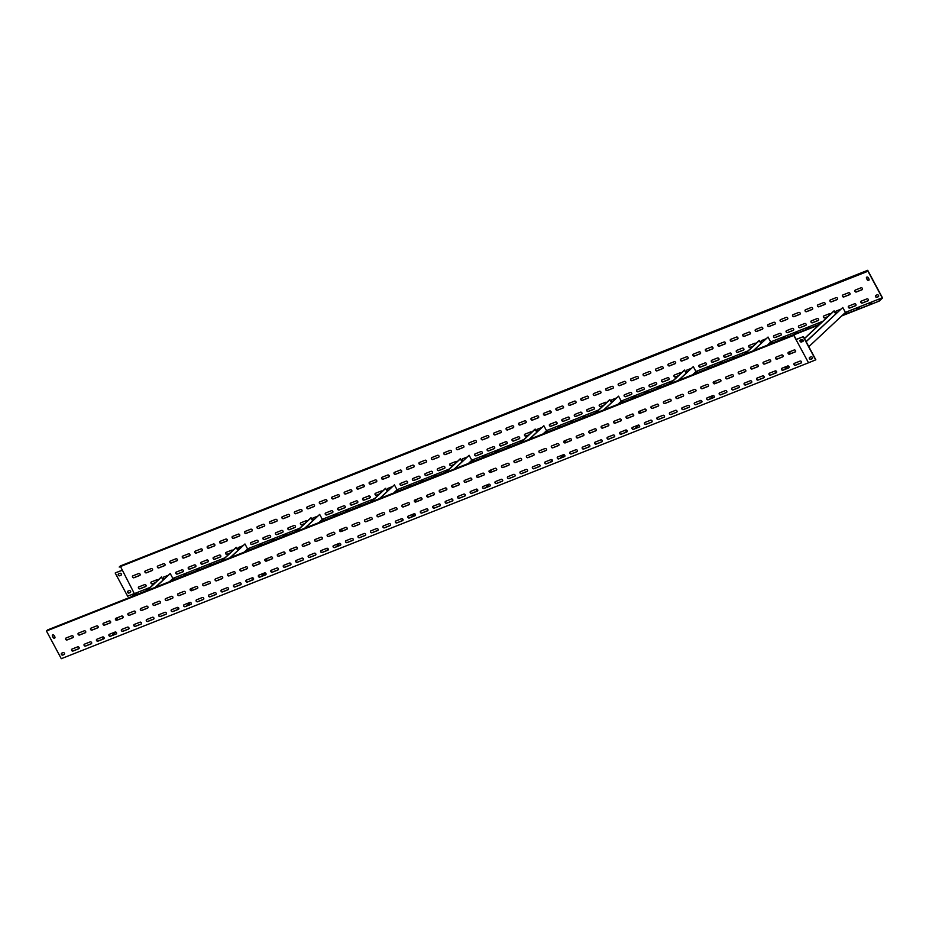 <?xml version="1.0" encoding="UTF-8"?>
<svg xmlns="http://www.w3.org/2000/svg" width="929" height="929" viewBox="0 0 929 929"><rect width="100%" height="100%" fill="white"/><g stroke="black" fill="none" stroke-linecap="round" stroke-linejoin="round"><path stroke-width="1.39" d="M753.431 350.697L768.039 337.053L770.698 342.011L767.714 344.833L819.657 324.256M678.704 380.263L693.313 366.618L695.972 371.565L692.988 374.399L744.93 353.81M603.978 409.817L618.586 396.172L621.246 401.131L618.261 403.952L670.204 383.375M529.251 439.382L543.86 425.737L546.519 430.696L543.535 433.518L595.477 412.94M454.525 468.948L469.133 455.291L471.793 460.25L468.808 463.072L520.751 442.494M379.798 498.501L394.407 484.857L397.066 489.815L394.07 492.602L446.025 472.06M305.072 528.067L319.681 514.411L322.34 519.369L319.344 522.168L371.298 501.614M230.346 557.621L244.954 543.976L247.613 548.934L244.617 551.733L296.572 531.179M155.619 587.186L170.228 573.541L172.887 578.488L169.891 581.287L221.845 560.733M132.139 596.476L147.119 590.298M795.027 334.405L818.913 324.953M841.755 315.918L879.229 301.101L842.429 315.245L808.822 346.691M136.087 594.014L134.322 594.595L136.087 594.014M148.315 589.172L146.782 589.671L149.244 588.301M173.456 579.231L171.691 579.812L173.456 579.231M185.905 574.308L184.139 574.888L185.905 574.308M198.365 569.384L196.6 569.965L198.365 569.384M210.813 564.449L209.048 565.041L210.813 564.449M223.041 559.618L221.508 560.106L223.97 558.747M248.182 549.678L246.417 550.258L248.182 549.678M260.631 544.742L258.866 545.335L260.631 544.742M273.091 539.819L271.326 540.399L273.091 539.819M285.54 534.895L283.775 535.476L285.54 534.895M297.768 530.053L296.235 530.552L298.697 529.182M322.909 520.112L321.144 520.693L322.909 520.112M335.357 515.189L333.592 515.769L335.357 515.189M347.818 510.265L346.052 510.845L347.818 510.265M360.266 505.33L358.501 505.922L360.266 505.33M372.494 500.499L370.961 500.986L373.423 499.628M397.635 490.558L395.87 491.139L397.635 490.558M410.084 485.623L408.319 486.215L410.084 485.623M422.544 480.699L420.779 481.28L422.544 480.699M434.993 475.776L433.228 476.356L434.993 475.776M447.221 470.933L445.688 471.433L448.15 470.062M472.362 460.993L470.597 461.574L472.362 460.993M484.81 456.069L483.045 456.65L484.81 456.069M497.27 451.134L495.505 451.726L497.27 451.134M509.719 446.21L507.954 446.803L509.719 446.21M521.947 441.38L520.414 441.867L522.876 440.509M547.088 431.428L545.323 432.02L547.088 431.428M559.537 426.504L557.772 427.096L559.537 426.504M571.997 421.58L570.232 422.161L571.997 421.58M584.446 416.656L582.68 417.237L584.446 416.656M596.673 411.814L595.141 412.313L597.602 410.943M621.815 401.874L620.049 402.454L621.815 401.874M634.263 396.95L632.51 397.531L634.263 396.95M646.723 392.015L644.958 392.607L646.723 392.015M659.172 387.091L657.418 387.683L659.172 387.091M671.4 382.26L669.867 382.748L672.329 381.389M696.541 372.308L694.776 372.901L696.541 372.308M708.99 367.385L707.236 367.977L708.99 367.385M721.45 362.461L719.685 363.042L721.45 362.461M733.898 357.537L732.145 358.118L733.898 357.537M746.126 352.695L744.593 353.194L747.055 351.824M771.267 342.755L769.502 343.335L771.267 342.755M783.716 337.831L781.963 338.411L783.716 337.831M796.176 332.896L794.411 333.488L796.176 332.896M808.625 327.972L806.871 328.552L808.625 327.972M820.853 323.141L819.32 323.629L821.782 322.27M845.994 313.189L844.229 313.781L845.994 313.189M858.442 308.265L856.689 308.846L858.442 308.265M870.903 303.342L869.138 303.922L870.903 303.342M806.151 341.709L842.766 307.499L845.425 312.446L842.429 315.245M879.229 301.101L882.55 297.988L867.709 270.304L866.513 271.431L867.732 270.792L882.213 297.803L845.378 312.376L882.213 297.803L879.043 300.764M132.023 596.267L135.193 593.306L150.289 587.325M172.84 578.407L225.004 557.783M247.567 548.853L299.742 528.218M322.293 519.299L374.468 498.652M397.02 489.734L449.195 469.087M471.746 460.18L523.921 439.533M546.473 430.615L598.648 409.968M621.199 401.049L673.374 380.414M695.926 371.495L748.1 350.848M770.652 341.93L822.827 321.295M868.278 277.725A1.115 0.917 -133.1 0 0 866.525 278.41L867.268 279.792A1.115 0.917 -133.1 0 0 869.01 279.106L868.278 277.725M878.195 296.781A1.115 0.917 -133.1 0 0 877.15 294.841L875.908 295.329A1.115 0.917 -133.1 0 0 876.941 297.268L878.346 296.63A1.115 0.917 -133.1 0 0 878.509 296.548M138.851 586.896L144.576 584.631A1.115 0.917 46.9 0 1 145.621 586.571L139.896 588.835A1.115 0.917 46.9 0 1 138.851 586.896M135.193 593.306L134.345 593.643L120.654 566.876M155.143 582.797L152.344 583.9A1.115 0.917 46.9 0 1 151.311 581.972L157.036 579.696A1.115 0.917 46.9 0 1 158.162 579.975M164.166 578.988A1.115 0.917 46.9 0 1 163.759 577.037L168.091 575.33M181.945 569.849A1.115 0.917 46.9 0 1 182.978 571.788L177.253 574.052A1.115 0.917 46.9 0 1 176.22 572.113L181.945 569.849M194.393 564.925A1.115 0.917 46.9 0 1 195.438 566.864L189.713 569.129A1.115 0.917 46.9 0 1 188.668 567.189L194.393 564.925M206.853 559.99A1.115 0.917 46.9 0 1 207.887 561.929L202.162 564.193A1.115 0.917 46.9 0 1 201.128 562.266L206.853 559.99M219.302 555.066A1.115 0.917 46.9 0 1 220.347 557.005L214.622 559.27A1.115 0.917 46.9 0 1 213.577 557.33L219.302 555.066M229.869 553.243L227.071 554.346A1.115 0.917 46.9 0 1 226.037 552.407L231.762 550.142A1.115 0.917 46.9 0 1 232.889 550.421M238.904 549.434A1.115 0.917 46.9 0 1 238.486 547.483L242.817 545.764M256.671 540.283A1.115 0.917 46.9 0 1 257.705 542.222L251.98 544.487A1.115 0.917 46.9 0 1 250.946 542.559L256.671 540.283M269.12 535.359A1.115 0.917 46.9 0 1 270.165 537.299L264.44 539.563A1.115 0.917 46.9 0 1 263.395 537.624L269.12 535.359M281.58 530.436A1.115 0.917 46.9 0 1 282.613 532.375L276.888 534.639A1.115 0.917 46.9 0 1 275.855 532.7L281.58 530.436M294.028 525.512A1.115 0.917 46.9 0 1 295.074 527.44L289.349 529.716A1.115 0.917 46.9 0 1 288.304 527.777L294.028 525.512M304.596 523.677L301.797 524.78A1.115 0.917 46.9 0 1 300.764 522.853L306.489 520.577A1.115 0.917 46.9 0 1 307.615 520.855M313.63 519.868A1.115 0.917 46.9 0 1 313.212 517.917L317.544 516.21M331.398 510.729A1.115 0.917 46.9 0 1 332.431 512.669L326.706 514.933A1.115 0.917 46.9 0 1 325.673 512.994L331.398 510.729M343.846 505.806A1.115 0.917 46.9 0 1 344.891 507.733L339.166 510.009A1.115 0.917 46.9 0 1 338.121 508.07L343.846 505.806M356.306 500.87A1.115 0.917 46.9 0 1 357.34 502.81L351.615 505.074A1.115 0.917 46.9 0 1 350.581 503.146L356.306 500.87M368.755 495.947A1.115 0.917 46.9 0 1 369.8 497.886L364.075 500.15A1.115 0.917 46.9 0 1 363.03 498.211L368.755 495.947M379.322 494.123L376.524 495.227A1.115 0.917 46.9 0 1 375.49 493.287L381.215 491.023A1.115 0.917 46.9 0 1 382.342 491.302M388.357 490.315A1.115 0.917 46.9 0 1 387.939 488.364L392.27 486.645M406.124 481.164A1.115 0.917 46.9 0 1 407.157 483.103L401.433 485.368A1.115 0.917 46.9 0 1 400.399 483.44L406.124 481.164M418.573 476.24A1.115 0.917 46.9 0 1 419.618 478.18L413.893 480.444A1.115 0.917 46.9 0 1 412.848 478.505L418.573 476.24M431.033 471.317A1.115 0.917 46.9 0 1 432.066 473.256L426.341 475.52A1.115 0.917 46.9 0 1 425.308 473.581L431.033 471.317M443.481 466.393A1.115 0.917 46.9 0 1 444.526 468.321L438.802 470.597A1.115 0.917 46.9 0 1 437.756 468.657L443.481 466.393M454.049 464.558L451.25 465.661A1.115 0.917 46.9 0 1 450.217 463.722L455.942 461.458A1.115 0.917 46.9 0 1 457.068 461.736M463.083 460.749A1.115 0.917 46.9 0 1 462.665 458.798L466.997 457.091M480.85 451.61A1.115 0.917 46.9 0 1 481.884 453.549L476.159 455.814A1.115 0.917 46.9 0 1 475.125 453.875L480.85 451.61M493.311 446.686A1.115 0.917 46.9 0 1 494.344 448.614L488.619 450.89A1.115 0.917 46.9 0 1 487.574 448.951L493.311 446.686M505.759 441.751A1.115 0.917 46.9 0 1 506.793 443.69L501.068 445.955A1.115 0.917 46.9 0 1 500.034 444.016L505.759 441.751M518.219 436.827A1.115 0.917 46.9 0 1 519.253 438.767L513.528 441.031A1.115 0.917 46.9 0 1 512.483 439.092L518.219 436.827M528.775 435.004L525.977 436.107A1.115 0.917 46.9 0 1 524.943 434.168L530.668 431.904A1.115 0.917 46.9 0 1 531.794 432.182M537.81 431.195A1.115 0.917 46.9 0 1 537.392 429.244L541.723 427.526M555.577 422.045A1.115 0.917 46.9 0 1 556.61 423.984L550.885 426.248A1.115 0.917 46.9 0 1 549.852 424.309L555.577 422.045M568.037 417.121A1.115 0.917 46.9 0 1 569.071 419.06L563.346 421.325A1.115 0.917 46.9 0 1 562.3 419.385L568.037 417.121M580.486 412.197A1.115 0.917 46.9 0 1 581.531 414.137L575.794 416.401A1.115 0.917 46.9 0 1 574.761 414.462L580.486 412.197M592.946 407.274A1.115 0.917 46.9 0 1 593.979 409.201L588.254 411.477A1.115 0.917 46.9 0 1 587.209 409.538L592.946 407.274M603.502 405.439L600.703 406.542A1.115 0.917 46.9 0 1 599.669 404.603L605.394 402.338A1.115 0.917 46.9 0 1 606.521 402.617M612.536 401.63A1.115 0.917 46.9 0 1 612.118 399.679L616.45 397.96M630.303 392.491A1.115 0.917 46.9 0 1 631.348 394.43L625.612 396.695A1.115 0.917 46.9 0 1 624.578 394.755L630.303 392.491M642.763 387.556A1.115 0.917 46.9 0 1 643.797 389.495L638.072 391.759A1.115 0.917 46.9 0 1 637.027 389.832L642.763 387.556M655.212 382.632A1.115 0.917 46.9 0 1 656.257 384.571L650.521 386.836A1.115 0.917 46.9 0 1 649.487 384.896L655.212 382.632M667.672 377.708A1.115 0.917 46.9 0 1 668.706 379.647L662.981 381.912A1.115 0.917 46.9 0 1 661.936 379.973L667.672 377.708M678.228 375.873L675.429 376.988A1.115 0.917 46.9 0 1 674.396 375.049L680.121 372.784A1.115 0.917 46.9 0 1 681.247 373.063M687.263 372.076A1.115 0.917 46.9 0 1 686.845 370.125L691.188 368.407M705.03 362.925A1.115 0.917 46.9 0 1 706.075 364.865L700.338 367.129A1.115 0.917 46.9 0 1 699.305 365.19L705.03 362.925M717.49 358.002A1.115 0.917 46.9 0 1 718.523 359.941L712.798 362.205A1.115 0.917 46.9 0 1 711.753 360.266L717.49 358.002M729.939 353.078A1.115 0.917 46.9 0 1 730.984 355.017L725.247 357.282A1.115 0.917 46.9 0 1 724.214 355.342L729.939 353.078M742.399 348.143A1.115 0.917 46.9 0 1 743.432 350.082L737.707 352.346A1.115 0.917 46.9 0 1 736.662 350.419L742.399 348.143M752.954 346.32L750.156 347.423A1.115 0.917 46.9 0 1 749.122 345.483L754.847 343.219A1.115 0.917 46.9 0 1 755.974 343.498M761.989 342.511A1.115 0.917 46.9 0 1 761.571 340.56L765.914 338.841M779.756 333.372A1.115 0.917 46.9 0 1 780.801 335.311L775.065 337.575A1.115 0.917 46.9 0 1 774.031 335.636L779.756 333.372M792.216 328.436A1.115 0.917 46.9 0 1 793.25 330.376L787.525 332.64A1.115 0.917 46.9 0 1 786.48 330.712L792.216 328.436M804.665 323.513A1.115 0.917 46.9 0 1 805.71 325.452L799.974 327.716A1.115 0.917 46.9 0 1 798.94 325.777L804.665 323.513M817.125 318.589A1.115 0.917 46.9 0 1 818.159 320.528L812.434 322.793A1.115 0.917 46.9 0 1 811.389 320.853L817.125 318.589M827.681 316.754L824.882 317.869A1.115 0.917 46.9 0 1 823.849 315.93L829.574 313.665A1.115 0.917 46.9 0 1 830.7 313.944M836.715 312.957A1.115 0.917 46.9 0 1 836.297 311.006L840.64 309.287M854.483 303.806A1.115 0.917 46.9 0 1 855.528 305.746L849.791 308.01A1.115 0.917 46.9 0 1 848.758 306.071L854.483 303.806M866.943 298.883A1.115 0.917 46.9 0 1 867.976 300.822L862.251 303.086A1.115 0.917 46.9 0 1 861.206 301.147L866.943 298.883M138.642 573.553A1.115 0.917 46.9 0 1 139.687 575.492L133.95 577.757A1.115 0.917 46.9 0 1 132.917 575.817L138.642 573.553M151.102 568.629A1.115 0.917 46.9 0 1 152.135 570.569L146.41 572.833A1.115 0.917 46.9 0 1 145.365 570.894L151.102 568.629M163.55 563.706A1.115 0.917 46.9 0 1 164.596 565.645L158.859 567.909A1.115 0.917 46.9 0 1 157.825 565.97L163.55 563.706M176.011 558.782A1.115 0.917 46.9 0 1 177.044 560.71L171.319 562.986A1.115 0.917 46.9 0 1 170.274 561.046L176.011 558.782M188.459 553.847A1.115 0.917 46.9 0 1 189.504 555.786L183.768 558.05A1.115 0.917 46.9 0 1 182.734 556.111L188.459 553.847M200.919 548.923A1.115 0.917 46.9 0 1 201.953 550.862L196.228 553.127A1.115 0.917 46.9 0 1 195.183 551.187L200.919 548.923M213.368 543.999A1.115 0.917 46.9 0 1 214.413 545.938L208.677 548.203A1.115 0.917 46.9 0 1 207.643 546.264L213.368 543.999M225.828 539.064A1.115 0.917 46.9 0 1 226.862 541.003L221.137 543.279A1.115 0.917 46.9 0 1 220.092 541.34L225.828 539.064M238.277 534.14A1.115 0.917 46.9 0 1 239.322 536.079L233.585 538.344A1.115 0.917 46.9 0 1 232.552 536.405L238.277 534.14M250.737 529.216A1.115 0.917 46.9 0 1 251.771 531.156L246.046 533.42A1.115 0.917 46.9 0 1 245.001 531.481L250.737 529.216M263.186 524.293A1.115 0.917 46.9 0 1 264.231 526.232L258.494 528.496A1.115 0.917 46.9 0 1 257.461 526.557L263.186 524.293M275.646 519.357A1.115 0.917 46.9 0 1 276.679 521.297L270.954 523.561A1.115 0.917 46.9 0 1 269.909 521.633L275.646 519.357M288.095 514.434A1.115 0.917 46.9 0 1 289.14 516.373L283.403 518.637A1.115 0.917 46.9 0 1 282.37 516.698L288.095 514.434M300.555 509.51A1.115 0.917 46.9 0 1 301.588 511.449L295.863 513.714A1.115 0.917 46.9 0 1 294.818 511.774L300.555 509.51M313.003 504.586A1.115 0.917 46.9 0 1 314.048 506.526L308.312 508.79A1.115 0.917 46.9 0 1 307.278 506.851L313.003 504.586M325.464 499.651A1.115 0.917 46.9 0 1 326.497 501.59L320.772 503.855A1.115 0.917 46.9 0 1 319.727 501.927L325.464 499.651M337.912 494.727A1.115 0.917 46.9 0 1 338.957 496.667L333.221 498.931A1.115 0.917 46.9 0 1 332.187 496.992L337.912 494.727M350.372 489.804A1.115 0.917 46.9 0 1 351.406 491.743L345.681 494.007A1.115 0.917 46.9 0 1 344.636 492.068L350.372 489.804M362.821 484.88A1.115 0.917 46.9 0 1 363.866 486.819L358.129 489.084A1.115 0.917 46.9 0 1 357.096 487.144L362.821 484.88M375.281 479.945A1.115 0.917 46.9 0 1 376.315 481.884L370.59 484.148A1.115 0.917 46.9 0 1 369.545 482.221L375.281 479.945M387.73 475.021A1.115 0.917 46.9 0 1 388.775 476.96L383.038 479.225A1.115 0.917 46.9 0 1 382.005 477.285L387.73 475.021M400.19 470.097A1.115 0.917 46.9 0 1 401.223 472.037L395.499 474.301A1.115 0.917 46.9 0 1 394.453 472.362L400.19 470.097M412.639 465.174A1.115 0.917 46.9 0 1 413.684 467.113L407.947 469.377A1.115 0.917 46.9 0 1 406.914 467.438L412.639 465.174M425.099 460.238A1.115 0.917 46.9 0 1 426.132 462.177L420.407 464.442A1.115 0.917 46.9 0 1 419.362 462.514L425.099 460.238M437.547 455.315A1.115 0.917 46.9 0 1 438.593 457.254L432.856 459.518A1.115 0.917 46.9 0 1 431.822 457.579L437.547 455.315M450.008 450.391A1.115 0.917 46.9 0 1 451.041 452.33L445.316 454.595A1.115 0.917 46.9 0 1 444.271 452.655L450.008 450.391M462.456 445.467A1.115 0.917 46.9 0 1 463.501 447.395L457.765 449.671A1.115 0.917 46.9 0 1 456.731 447.732L462.456 445.467M474.916 440.532A1.115 0.917 46.9 0 1 475.95 442.471L470.225 444.736A1.115 0.917 46.9 0 1 469.18 442.808L474.916 440.532M487.365 435.608A1.115 0.917 46.9 0 1 488.41 437.547L482.674 439.812A1.115 0.917 46.9 0 1 481.64 437.873L487.365 435.608M499.825 430.684A1.115 0.917 46.9 0 1 500.859 432.624L495.134 434.888A1.115 0.917 46.9 0 1 494.089 432.949L499.825 430.684M512.274 425.761A1.115 0.917 46.9 0 1 513.319 427.688L507.582 429.964A1.115 0.917 46.9 0 1 506.549 428.025L512.274 425.761M524.734 420.825A1.115 0.917 46.9 0 1 525.768 422.765L520.043 425.029A1.115 0.917 46.9 0 1 518.997 423.101L524.734 420.825M537.183 415.902A1.115 0.917 46.9 0 1 538.228 417.841L532.491 420.105A1.115 0.917 46.9 0 1 531.458 418.166L537.183 415.902M549.643 410.978A1.115 0.917 46.9 0 1 550.676 412.917L544.951 415.182A1.115 0.917 46.9 0 1 543.906 413.242L549.643 410.978M562.091 406.054A1.115 0.917 46.9 0 1 563.137 407.982L557.4 410.258A1.115 0.917 46.9 0 1 556.366 408.319L562.091 406.054M574.552 401.119A1.115 0.917 46.9 0 1 575.585 403.058L569.86 405.323A1.115 0.917 46.9 0 1 568.815 403.395L574.552 401.119M587 396.195A1.115 0.917 46.9 0 1 588.045 398.135L582.309 400.399A1.115 0.917 46.9 0 1 581.275 398.46L587 396.195M599.46 391.272A1.115 0.917 46.9 0 1 600.494 393.211L594.769 395.475A1.115 0.917 46.9 0 1 593.724 393.536L599.46 391.272M611.909 386.348A1.115 0.917 46.9 0 1 612.954 388.276L607.218 390.552A1.115 0.917 46.9 0 1 606.184 388.612L611.909 386.348M624.369 381.413A1.115 0.917 46.9 0 1 625.403 383.352L619.678 385.616A1.115 0.917 46.9 0 1 618.633 383.677L624.369 381.413M636.818 376.489A1.115 0.917 46.9 0 1 637.863 378.428L632.126 380.693A1.115 0.917 46.9 0 1 631.093 378.753L636.818 376.489M649.278 371.565A1.115 0.917 46.9 0 1 650.312 373.504L644.587 375.769A1.115 0.917 46.9 0 1 643.542 373.83L649.278 371.565M661.727 366.641A1.115 0.917 46.9 0 1 662.772 368.569L657.035 370.845A1.115 0.917 46.9 0 1 656.002 368.906L661.727 366.641M674.187 361.706A1.115 0.917 46.9 0 1 675.22 363.645L669.495 365.91A1.115 0.917 46.9 0 1 668.462 363.971L674.187 361.706M686.636 356.782A1.115 0.917 46.9 0 1 687.681 358.722L681.944 360.986A1.115 0.917 46.9 0 1 680.911 359.047L686.636 356.782M699.096 351.859A1.115 0.917 46.9 0 1 700.129 353.798L694.404 356.062A1.115 0.917 46.9 0 1 693.371 354.123L699.096 351.859M711.544 346.935A1.115 0.917 46.9 0 1 712.589 348.863L706.853 351.139A1.115 0.917 46.9 0 1 705.819 349.199L711.544 346.935M724.005 342A1.115 0.917 46.9 0 1 725.038 343.939L719.313 346.203A1.115 0.917 46.9 0 1 718.28 344.264L724.005 342M736.453 337.076A1.115 0.917 46.9 0 1 737.498 339.015L731.762 341.28A1.115 0.917 46.9 0 1 730.728 339.34L736.453 337.076M748.913 332.152A1.115 0.917 46.9 0 1 749.947 334.092L744.222 336.356A1.115 0.917 46.9 0 1 743.188 334.417L748.913 332.152M761.362 327.229A1.115 0.917 46.9 0 1 762.407 329.156L756.67 331.432A1.115 0.917 46.9 0 1 755.637 329.493L761.362 327.229M773.822 322.293A1.115 0.917 46.9 0 1 774.856 324.233L769.131 326.497A1.115 0.917 46.9 0 1 768.097 324.558L773.822 322.293M786.271 317.37A1.115 0.917 46.9 0 1 787.316 319.309L781.591 321.573A1.115 0.917 46.9 0 1 780.546 319.634L786.271 317.37M798.731 312.446A1.115 0.917 46.9 0 1 799.764 314.385L794.04 316.65A1.115 0.917 46.9 0 1 793.006 314.71L798.731 312.446M811.18 307.511A1.115 0.917 46.9 0 1 812.225 309.45L806.5 311.714A1.115 0.917 46.9 0 1 805.455 309.787L811.18 307.511M823.64 302.587A1.115 0.917 46.9 0 1 824.673 304.526L818.948 306.791A1.115 0.917 46.9 0 1 817.915 304.851L823.64 302.587M836.088 297.663A1.115 0.917 46.9 0 1 837.134 299.602L831.409 301.867A1.115 0.917 46.9 0 1 830.363 299.928L836.088 297.663M848.549 292.74A1.115 0.917 46.9 0 1 849.582 294.679L843.857 296.943A1.115 0.917 46.9 0 1 842.824 295.004L848.549 292.74M860.997 287.804A1.115 0.917 46.9 0 1 862.042 289.743L856.317 292.008A1.115 0.917 46.9 0 1 855.272 290.08L860.997 287.804M866.722 277.179A1.115 0.917 -133.1 0 0 866.687 278.259L867.431 279.641A1.115 0.917 -133.1 0 0 868.975 280.186M875.745 295.422A1.115 0.917 -133.1 0 0 877.104 297.117L878.346 296.63M145.934 586.327A1.115 0.917 46.9 0 1 145.783 586.42L140.047 588.684A1.115 0.917 46.9 0 1 138.688 586.977M122.373 570.174L115.359 572.868L121.908 570.441M867.709 270.304L120.387 565.924L119.191 567.05L866.513 271.431M155.306 582.646L152.507 583.76A1.115 0.917 46.9 0 1 151.148 582.053M164.328 578.837A1.115 0.917 46.9 0 1 163.597 577.13M183.303 571.556A1.115 0.917 46.9 0 1 183.141 571.637L177.416 573.901A1.115 0.917 46.9 0 1 176.057 572.194M195.752 566.62A1.115 0.917 46.9 0 1 195.601 566.713L189.864 568.978A1.115 0.917 46.9 0 1 188.506 567.271M208.212 561.697A1.115 0.917 46.9 0 1 208.05 561.778L202.325 564.054A1.115 0.917 46.9 0 1 200.966 562.347M220.661 556.773A1.115 0.917 46.9 0 1 220.51 556.854L214.773 559.119A1.115 0.917 46.9 0 1 213.426 557.423M230.032 553.092L227.233 554.195A1.115 0.917 46.9 0 1 225.875 552.488M239.055 549.283A1.115 0.917 46.9 0 1 238.335 547.564M258.03 541.99A1.115 0.917 46.9 0 1 257.867 542.072L252.142 544.348A1.115 0.917 46.9 0 1 250.784 542.641M270.478 537.067A1.115 0.917 46.9 0 1 270.327 537.148L264.591 539.412A1.115 0.917 46.9 0 1 263.244 537.717M282.939 532.143A1.115 0.917 46.9 0 1 282.776 532.224L277.051 534.489A1.115 0.917 46.9 0 1 275.692 532.781M295.387 527.207A1.115 0.917 46.9 0 1 295.236 527.3L289.5 529.565A1.115 0.917 46.9 0 1 288.153 527.858M304.758 523.526L301.96 524.641A1.115 0.917 46.9 0 1 300.601 522.934M313.781 519.717A1.115 0.917 46.9 0 1 313.061 518.01M332.756 512.436A1.115 0.917 46.9 0 1 332.594 512.518L326.869 514.782A1.115 0.917 46.9 0 1 325.51 513.075M345.205 507.501A1.115 0.917 46.9 0 1 345.054 507.594L339.317 509.858A1.115 0.917 46.9 0 1 337.97 508.151M357.665 502.577A1.115 0.917 46.9 0 1 357.502 502.659L351.777 504.935A1.115 0.917 46.9 0 1 350.419 503.228M370.114 497.654A1.115 0.917 46.9 0 1 369.963 497.735L364.226 499.999A1.115 0.917 46.9 0 1 362.879 498.304M379.485 493.973L376.686 495.076A1.115 0.917 46.9 0 1 375.328 493.369M388.508 490.164A1.115 0.917 46.9 0 1 387.788 488.445M407.483 482.871A1.115 0.917 46.9 0 1 407.32 482.952L401.595 485.228A1.115 0.917 46.9 0 1 400.236 483.521M419.931 477.947A1.115 0.917 46.9 0 1 419.78 478.029L414.044 480.293A1.115 0.917 46.9 0 1 412.697 478.586M432.391 473.024A1.115 0.917 46.9 0 1 432.229 473.105L426.504 475.369A1.115 0.917 46.9 0 1 425.145 473.662M444.84 468.088A1.115 0.917 46.9 0 1 444.689 468.181L438.952 470.446A1.115 0.917 46.9 0 1 437.605 468.739M454.211 464.407L451.413 465.51A1.115 0.917 46.9 0 1 450.054 463.815M463.234 460.598A1.115 0.917 46.9 0 1 462.514 458.88M482.209 453.317A1.115 0.917 46.9 0 1 482.046 453.398L476.322 455.663A1.115 0.917 46.9 0 1 474.963 453.956M494.658 448.382A1.115 0.917 46.9 0 1 494.507 448.475L488.77 450.739A1.115 0.917 46.9 0 1 487.423 449.032M507.118 443.458A1.115 0.917 46.9 0 1 506.955 443.539L501.23 445.804A1.115 0.917 46.9 0 1 499.872 444.108M519.566 438.534A1.115 0.917 46.9 0 1 519.416 438.616L513.679 440.88A1.115 0.917 46.9 0 1 512.332 439.173M528.938 434.853L526.139 435.956A1.115 0.917 46.9 0 1 524.78 434.249M537.961 431.044A1.115 0.917 46.9 0 1 537.241 429.326M556.935 423.752A1.115 0.917 46.9 0 1 556.773 423.833L551.048 426.097A1.115 0.917 46.9 0 1 549.689 424.402M569.384 418.828A1.115 0.917 46.9 0 1 569.233 418.909L563.497 421.174A1.115 0.917 46.9 0 1 562.15 419.467M581.844 413.904A1.115 0.917 46.9 0 1 581.682 413.986L575.957 416.25A1.115 0.917 46.9 0 1 574.598 414.543M594.293 408.969A1.115 0.917 46.9 0 1 594.142 409.062L588.405 411.326A1.115 0.917 46.9 0 1 587.058 409.619M603.664 405.288L600.866 406.391A1.115 0.917 46.9 0 1 599.507 404.696M612.687 401.479A1.115 0.917 46.9 0 1 611.967 399.76M631.662 394.198A1.115 0.917 46.9 0 1 631.499 394.279L625.774 396.544A1.115 0.917 46.9 0 1 624.416 394.837M644.111 389.263A1.115 0.917 46.9 0 1 643.96 389.344L638.223 391.62A1.115 0.917 46.9 0 1 636.876 389.913M656.571 384.339A1.115 0.917 46.9 0 1 656.408 384.42L650.683 386.685A1.115 0.917 46.9 0 1 649.325 384.989M669.019 379.415A1.115 0.917 46.9 0 1 668.868 379.496L663.132 381.761A1.115 0.917 46.9 0 1 661.785 380.054M678.391 375.734L675.592 376.837A1.115 0.917 46.9 0 1 674.233 375.13M687.414 371.925A1.115 0.917 46.9 0 1 686.694 370.207M706.388 364.632A1.115 0.917 46.9 0 1 706.226 364.714L700.501 366.978A1.115 0.917 46.9 0 1 699.142 365.283M718.837 359.709A1.115 0.917 46.9 0 1 718.686 359.79L712.949 362.055A1.115 0.917 46.9 0 1 711.602 360.347M731.297 354.773A1.115 0.917 46.9 0 1 731.135 354.866L725.41 357.131A1.115 0.917 46.9 0 1 724.051 355.424M743.746 349.85A1.115 0.917 46.9 0 1 743.595 349.931L737.858 352.207A1.115 0.917 46.9 0 1 736.511 350.5M753.117 346.169L750.318 347.272A1.115 0.917 46.9 0 1 748.96 345.576M762.14 342.36A1.115 0.917 46.9 0 1 761.42 340.641M781.115 335.067A1.115 0.917 46.9 0 1 780.952 335.16L775.227 337.424A1.115 0.917 46.9 0 1 773.869 335.717M793.563 330.143A1.115 0.917 46.9 0 1 793.412 330.225L787.676 332.501A1.115 0.917 46.9 0 1 786.329 330.794M806.024 325.22A1.115 0.917 46.9 0 1 805.861 325.301L800.136 327.565A1.115 0.917 46.9 0 1 798.777 325.87M818.472 320.296A1.115 0.917 46.9 0 1 818.321 320.377L812.585 322.642A1.115 0.917 46.9 0 1 811.238 320.935M827.844 316.615L825.045 317.718A1.115 0.917 46.9 0 1 823.686 316.011M836.866 312.806A1.115 0.917 46.9 0 1 836.146 311.087M855.841 305.513A1.115 0.917 46.9 0 1 855.679 305.595L849.954 307.859A1.115 0.917 46.9 0 1 848.595 306.164M868.29 300.59A1.115 0.917 46.9 0 1 868.139 300.671L862.402 302.935A1.115 0.917 46.9 0 1 861.055 301.228M140 575.26A1.115 0.917 46.9 0 1 139.838 575.341L134.113 577.606A1.115 0.917 46.9 0 1 132.754 575.91M152.449 570.336A1.115 0.917 46.9 0 1 152.298 570.418L146.573 572.682A1.115 0.917 46.9 0 1 145.214 570.975M164.909 565.413A1.115 0.917 46.9 0 1 164.747 565.494L159.022 567.758A1.115 0.917 46.9 0 1 157.663 566.051M177.358 560.477A1.115 0.917 46.9 0 1 177.207 560.57L171.482 562.835A1.115 0.917 46.9 0 1 170.123 561.128M189.818 555.554A1.115 0.917 46.9 0 1 189.655 555.635L183.93 557.899A1.115 0.917 46.9 0 1 182.572 556.204M202.267 550.63A1.115 0.917 46.9 0 1 202.116 550.711L196.391 552.976A1.115 0.917 46.9 0 1 195.032 551.269M214.727 545.706A1.115 0.917 46.9 0 1 214.564 545.787L208.839 548.052A1.115 0.917 46.9 0 1 207.481 546.345M227.175 540.771A1.115 0.917 46.9 0 1 227.024 540.864L221.299 543.128A1.115 0.917 46.9 0 1 219.941 541.421M239.636 535.847A1.115 0.917 46.9 0 1 239.473 535.928L233.748 538.193A1.115 0.917 46.9 0 1 232.389 536.497M252.084 530.923A1.115 0.917 46.9 0 1 251.933 531.005L246.208 533.269A1.115 0.917 46.9 0 1 244.85 531.562M264.544 525.988A1.115 0.917 46.9 0 1 264.382 526.081L258.657 528.346A1.115 0.917 46.9 0 1 257.298 526.638M277.005 521.064A1.115 0.917 46.9 0 1 276.842 521.146L271.117 523.422A1.115 0.917 46.9 0 1 269.758 521.715M289.453 516.141A1.115 0.917 46.9 0 1 289.291 516.222L283.566 518.487A1.115 0.917 46.9 0 1 282.207 516.791M301.913 511.217A1.115 0.917 46.9 0 1 301.751 511.298L296.026 513.563A1.115 0.917 46.9 0 1 294.667 511.856M314.362 506.282A1.115 0.917 46.9 0 1 314.199 506.375L308.474 508.639A1.115 0.917 46.9 0 1 307.116 506.932M326.822 501.358A1.115 0.917 46.9 0 1 326.66 501.439L320.935 503.715A1.115 0.917 46.9 0 1 319.576 502.008M339.271 496.434A1.115 0.917 46.9 0 1 339.108 496.516L333.383 498.78A1.115 0.917 46.9 0 1 332.025 497.085M351.731 491.511A1.115 0.917 46.9 0 1 351.568 491.592L345.843 493.856A1.115 0.917 46.9 0 1 344.485 492.149M364.18 486.575A1.115 0.917 46.9 0 1 364.017 486.668L358.292 488.933A1.115 0.917 46.9 0 1 356.933 487.226M376.64 481.652A1.115 0.917 46.9 0 1 376.477 481.733L370.752 484.009A1.115 0.917 46.9 0 1 369.394 482.302M389.088 476.728A1.115 0.917 46.9 0 1 388.926 476.809L383.201 479.074A1.115 0.917 46.9 0 1 381.842 477.378M401.549 471.804A1.115 0.917 46.9 0 1 401.386 471.886L395.661 474.15A1.115 0.917 46.9 0 1 394.302 472.443M413.997 466.869A1.115 0.917 46.9 0 1 413.835 466.962L408.11 469.226A1.115 0.917 46.9 0 1 406.751 467.519M426.457 461.945A1.115 0.917 46.9 0 1 426.295 462.027L420.57 464.303A1.115 0.917 46.9 0 1 419.211 462.596M438.906 457.022A1.115 0.917 46.9 0 1 438.743 457.103L433.019 459.367A1.115 0.917 46.9 0 1 431.66 457.672M451.366 452.098A1.115 0.917 46.9 0 1 451.204 452.179L445.479 454.444A1.115 0.917 46.9 0 1 444.12 452.737M463.815 447.163A1.115 0.917 46.9 0 1 463.652 447.255L457.927 449.52A1.115 0.917 46.9 0 1 456.569 447.813M476.275 442.239A1.115 0.917 46.9 0 1 476.112 442.32L470.388 444.596A1.115 0.917 46.9 0 1 469.029 442.889M488.724 437.315A1.115 0.917 46.9 0 1 488.573 437.396L482.836 439.661A1.115 0.917 46.9 0 1 481.477 437.965M501.184 432.391A1.115 0.917 46.9 0 1 501.021 432.473L495.296 434.737A1.115 0.917 46.9 0 1 493.938 433.03M513.632 427.456A1.115 0.917 46.9 0 1 513.482 427.549L507.745 429.813A1.115 0.917 46.9 0 1 506.386 428.106M526.093 422.532A1.115 0.917 46.9 0 1 525.93 422.614L520.205 424.89A1.115 0.917 46.9 0 1 518.846 423.183M538.541 417.609A1.115 0.917 46.9 0 1 538.39 417.69L532.654 419.954A1.115 0.917 46.9 0 1 531.295 418.259M551.002 412.685A1.115 0.917 46.9 0 1 550.839 412.766L545.114 415.031A1.115 0.917 46.9 0 1 543.755 413.324M563.45 407.75A1.115 0.917 46.9 0 1 563.299 407.843L557.563 410.107A1.115 0.917 46.9 0 1 556.204 408.4M575.91 402.826A1.115 0.917 46.9 0 1 575.748 402.907L570.023 405.183A1.115 0.917 46.9 0 1 568.664 403.476M588.359 397.902A1.115 0.917 46.9 0 1 588.208 397.984L582.471 400.248A1.115 0.917 46.9 0 1 581.113 398.541M600.819 392.979A1.115 0.917 46.9 0 1 600.657 393.06L594.932 395.324A1.115 0.917 46.9 0 1 593.573 393.617M613.268 388.043A1.115 0.917 46.9 0 1 613.117 388.136L607.38 390.401A1.115 0.917 46.9 0 1 606.022 388.694M625.728 383.12A1.115 0.917 46.9 0 1 625.565 383.201L619.84 385.465A1.115 0.917 46.9 0 1 618.482 383.77M638.177 378.196A1.115 0.917 46.9 0 1 638.026 378.277L632.289 380.542A1.115 0.917 46.9 0 1 630.93 378.835M650.637 373.272A1.115 0.917 46.9 0 1 650.474 373.353L644.749 375.618A1.115 0.917 46.9 0 1 643.391 373.911M663.085 368.337A1.115 0.917 46.9 0 1 662.934 368.43L657.198 370.694A1.115 0.917 46.9 0 1 655.839 368.987M675.546 363.413A1.115 0.917 46.9 0 1 675.383 363.494L669.658 365.759A1.115 0.917 46.9 0 1 668.299 364.063M687.994 358.489A1.115 0.917 46.9 0 1 687.843 358.571L682.107 360.835A1.115 0.917 46.9 0 1 680.748 359.128M700.454 353.566A1.115 0.917 46.9 0 1 700.292 353.647L694.567 355.912A1.115 0.917 46.9 0 1 693.208 354.204M712.903 348.63A1.115 0.917 46.9 0 1 712.752 348.723L707.015 350.988A1.115 0.917 46.9 0 1 705.657 349.281M725.363 343.707A1.115 0.917 46.9 0 1 725.201 343.788L719.476 346.052A1.115 0.917 46.9 0 1 718.117 344.357M737.812 338.783A1.115 0.917 46.9 0 1 737.661 338.864L731.924 341.129A1.115 0.917 46.9 0 1 730.566 339.422M750.272 333.859A1.115 0.917 46.9 0 1 750.109 333.941L744.384 336.205A1.115 0.917 46.9 0 1 743.026 334.498M762.721 328.924A1.115 0.917 46.9 0 1 762.57 329.017L756.833 331.281A1.115 0.917 46.9 0 1 755.474 329.574M775.181 324A1.115 0.917 46.9 0 1 775.018 324.082L769.293 326.346A1.115 0.917 46.9 0 1 767.935 324.651M787.629 319.077A1.115 0.917 46.9 0 1 787.478 319.158L781.742 321.422A1.115 0.917 46.9 0 1 780.383 319.715M800.09 314.153A1.115 0.917 46.9 0 1 799.927 314.234L794.202 316.499A1.115 0.917 46.9 0 1 792.843 314.792M812.538 309.218A1.115 0.917 46.9 0 1 812.387 309.299L806.651 311.575A1.115 0.917 46.9 0 1 805.292 309.868M824.998 304.294A1.115 0.917 46.9 0 1 824.836 304.375L819.111 306.64A1.115 0.917 46.9 0 1 817.752 304.944M837.447 299.37A1.115 0.917 46.9 0 1 837.296 299.452L831.56 301.716A1.115 0.917 46.9 0 1 830.201 300.009M849.907 294.435A1.115 0.917 46.9 0 1 849.745 294.528L844.02 296.792A1.115 0.917 46.9 0 1 842.661 295.085M862.356 289.511A1.115 0.917 46.9 0 1 862.205 289.593L856.468 291.869A1.115 0.917 46.9 0 1 855.11 290.162M135.077 594.409L136.969 593.561M147.525 589.485L148.501 589.009M172.434 579.638L174.327 578.79M184.894 574.703L186.787 573.855M197.343 569.779L199.236 568.931M209.803 564.855L211.696 564.008M222.252 559.932L223.227 559.444M247.16 550.073L249.053 549.225M259.621 545.149L261.513 544.301M272.069 540.225L273.962 539.377M284.529 535.29L286.422 534.442M296.978 530.366L297.954 529.89M321.887 520.519L323.78 519.671M334.347 515.583L336.24 514.736M346.796 510.66L348.689 509.812M359.256 505.736L361.149 504.888M371.705 500.812L372.68 500.325M396.613 490.953L398.506 490.106M409.074 486.03L410.966 485.182M421.534 481.106L423.415 480.258M433.982 476.171L435.875 475.323M446.443 471.247L447.406 470.759M471.351 461.399L473.233 460.552M483.8 456.464L485.693 455.616M496.26 451.54L498.141 450.693M508.709 446.617L510.602 445.769M521.169 441.681L522.133 441.205M546.078 431.834L547.959 430.986M558.526 426.91L560.419 426.063M570.987 421.975L572.879 421.127M583.435 417.051L585.328 416.204M595.895 412.128L596.859 411.64M620.804 402.269L622.697 401.421M633.253 397.345L635.146 396.497M645.713 392.421L647.606 391.573M658.162 387.498L660.054 386.65M670.622 382.562L671.586 382.086M695.531 372.715L697.424 371.867M707.979 367.791L709.872 366.943M720.439 362.856L722.332 362.008M732.888 357.932L734.781 357.084M745.348 353.008L746.312 352.521M770.257 343.149L772.15 342.302M782.706 338.226L784.599 337.378M795.166 333.302L797.059 332.454M807.615 328.378L809.507 327.531M820.075 323.443L821.039 322.967M844.984 313.596L846.876 312.748M857.432 308.672L859.325 307.824M869.892 303.737L871.785 302.889M882.213 297.803L845.378 312.376M115.196 573.019L127.633 596.209L134.31 593.573M121.258 575.039A1.115 0.917 46.9 0 1 121.095 575.121L119.853 575.62A1.115 0.917 46.9 0 1 118.494 573.913M130.524 592.342A1.115 0.917 46.9 0 1 130.374 592.423L129.119 592.923A1.115 0.917 46.9 0 1 127.772 591.216M120.933 575.272A1.115 0.917 -133.1 0 0 119.899 573.332L118.645 573.832A1.115 0.917 -133.1 0 0 119.69 575.771L121.095 575.121M130.211 592.574A1.115 0.917 -133.1 0 0 129.177 590.635L127.923 591.134A1.115 0.917 -133.1 0 0 128.968 593.062L130.374 592.423M866.687 271.756L119.191 567.05M163.214 579.882L161.263 577.083L146.654 590.728M118.053 617.448L115.753 619.597M161.634 576.932L147.026 590.577M118.424 617.297L115.846 619.713M97.034 640.789L96.57 639.942M104.025 637.608L102.039 639.466M170.228 573.541L155.248 587.325M123.127 617.332L122.442 617.971M111.794 635.61L115.637 632.01M54.857 637.979A1.115 0.917 46.9 0 1 53.301 637.445L52.57 636.051A1.115 0.917 46.9 0 1 52.605 634.971M64.38 654.341A1.115 0.917 46.9 0 1 64.229 654.422L62.975 654.922A1.115 0.917 46.9 0 1 61.628 653.215M794.19 363.425A1.115 0.917 -133.1 0 0 795.549 365.132L801.274 362.867A1.115 0.917 -133.1 0 0 801.437 362.786M796.153 339.399L794.109 335.578L794.969 334.277L793.772 335.392L795.99 339.549L796.734 339.248M781.742 368.348A1.115 0.917 -133.1 0 0 783.101 370.056L788.826 367.791A1.115 0.917 -133.1 0 0 788.988 367.71M769.282 373.284A1.115 0.917 -133.1 0 0 770.64 374.979L776.365 372.715A1.115 0.917 -133.1 0 0 776.528 372.634M756.833 378.208A1.115 0.917 -133.1 0 0 758.192 379.915L763.917 377.65A1.115 0.917 -133.1 0 0 764.079 377.557M744.373 383.131A1.115 0.917 -133.1 0 0 745.732 384.838L751.456 382.574A1.115 0.917 -133.1 0 0 751.619 382.493M731.924 388.055A1.115 0.917 -133.1 0 0 733.283 389.762L739.008 387.498A1.115 0.917 -133.1 0 0 739.17 387.416M719.464 392.99A1.115 0.917 -133.1 0 0 720.823 394.686L726.548 392.421A1.115 0.917 -133.1 0 0 726.71 392.34M707.015 397.914A1.115 0.917 -133.1 0 0 708.374 399.621L714.099 397.357A1.115 0.917 -133.1 0 0 714.262 397.264M694.555 402.838A1.115 0.917 -133.1 0 0 695.914 404.545L701.639 402.28A1.115 0.917 -133.1 0 0 701.801 402.199M682.107 407.761A1.115 0.917 -133.1 0 0 683.465 409.468L689.19 407.204A1.115 0.917 -133.1 0 0 689.353 407.123M669.646 412.697A1.115 0.917 -133.1 0 0 671.005 414.404L676.73 412.128A1.115 0.917 -133.1 0 0 676.893 412.046M657.198 417.62A1.115 0.917 -133.1 0 0 658.556 419.327L664.281 417.063A1.115 0.917 -133.1 0 0 664.444 416.97M644.738 422.544A1.115 0.917 -133.1 0 0 646.096 424.251L651.821 421.987A1.115 0.917 -133.1 0 0 651.984 421.905M632.289 427.479A1.115 0.917 -133.1 0 0 633.648 429.175L639.373 426.91A1.115 0.917 -133.1 0 0 639.535 426.829M619.829 432.403A1.115 0.917 -133.1 0 0 621.187 434.11L626.912 431.834A1.115 0.917 -133.1 0 0 627.075 431.753M607.38 437.327A1.115 0.917 -133.1 0 0 608.739 439.034L614.464 436.769A1.115 0.917 -133.1 0 0 614.615 436.676M594.92 442.25A1.115 0.917 -133.1 0 0 596.279 443.957L602.004 441.693A1.115 0.917 -133.1 0 0 602.166 441.612M582.471 447.186A1.115 0.917 -133.1 0 0 583.83 448.881L589.555 446.617A1.115 0.917 -133.1 0 0 589.706 446.535M570.011 452.109A1.115 0.917 -133.1 0 0 571.37 453.816L577.095 451.54A1.115 0.917 -133.1 0 0 577.257 451.459M557.563 457.033A1.115 0.917 -133.1 0 0 558.921 458.74L564.646 456.476A1.115 0.917 -133.1 0 0 564.797 456.383M545.102 461.957A1.115 0.917 -133.1 0 0 546.461 463.664L552.186 461.399A1.115 0.917 -133.1 0 0 552.349 461.318M532.654 466.892A1.115 0.917 -133.1 0 0 534.012 468.588L539.737 466.323A1.115 0.917 -133.1 0 0 539.888 466.242M520.194 471.816A1.115 0.917 -133.1 0 0 521.552 473.523L527.277 471.247A1.115 0.917 -133.1 0 0 527.44 471.166M507.745 476.74A1.115 0.917 -133.1 0 0 509.104 478.447L514.829 476.182A1.115 0.917 -133.1 0 0 514.98 476.089M495.285 481.663A1.115 0.917 -133.1 0 0 496.643 483.37L502.368 481.106A1.115 0.917 -133.1 0 0 502.531 481.025M482.836 486.599A1.115 0.917 -133.1 0 0 484.195 488.294L489.92 486.03A1.115 0.917 -133.1 0 0 490.071 485.948M470.376 491.522A1.115 0.917 -133.1 0 0 471.735 493.229L477.46 490.953A1.115 0.917 -133.1 0 0 477.622 490.872M457.927 496.446A1.115 0.917 -133.1 0 0 459.286 498.153L465.011 495.889A1.115 0.917 -133.1 0 0 465.162 495.796M445.467 501.37A1.115 0.917 -133.1 0 0 446.826 503.077L452.551 500.812A1.115 0.917 -133.1 0 0 452.713 500.731M433.019 506.305A1.115 0.917 -133.1 0 0 434.377 508L440.102 505.736A1.115 0.917 -133.1 0 0 440.253 505.655M420.558 511.229A1.115 0.917 -133.1 0 0 421.917 512.936L427.642 510.66A1.115 0.917 -133.1 0 0 427.804 510.578M408.11 516.152A1.115 0.917 -133.1 0 0 409.468 517.859L415.193 515.595A1.115 0.917 -133.1 0 0 415.344 515.502M395.649 521.076A1.115 0.917 -133.1 0 0 397.008 522.783L402.733 520.519A1.115 0.917 -133.1 0 0 402.896 520.437M383.201 526.011A1.115 0.917 -133.1 0 0 384.56 527.707L390.285 525.442A1.115 0.917 -133.1 0 0 390.435 525.361M370.741 530.935A1.115 0.917 -133.1 0 0 372.099 532.642L377.824 530.366A1.115 0.917 -133.1 0 0 377.987 530.285M358.292 535.859A1.115 0.917 -133.1 0 0 359.639 537.566L365.376 535.301A1.115 0.917 -133.1 0 0 365.527 535.209M345.832 540.783A1.115 0.917 -133.1 0 0 347.191 542.49L352.915 540.225A1.115 0.917 -133.1 0 0 353.078 540.144M333.383 545.718A1.115 0.917 -133.1 0 0 334.73 547.413L340.467 545.149A1.115 0.917 -133.1 0 0 340.618 545.068M320.923 550.642A1.115 0.917 -133.1 0 0 322.282 552.349L328.007 550.084A1.115 0.917 -133.1 0 0 328.169 549.991M308.474 555.565A1.115 0.917 -133.1 0 0 309.821 557.272L315.558 555.008A1.115 0.917 -133.1 0 0 315.709 554.927M296.014 560.489A1.115 0.917 -133.1 0 0 297.373 562.196L303.098 559.932A1.115 0.917 -133.1 0 0 303.26 559.85M283.566 565.424A1.115 0.917 -133.1 0 0 284.913 567.12L290.649 564.855A1.115 0.917 -133.1 0 0 290.8 564.774M271.105 570.348A1.115 0.917 -133.1 0 0 272.464 572.055L278.189 569.791A1.115 0.917 -133.1 0 0 278.352 569.698M258.657 575.272A1.115 0.917 -133.1 0 0 260.004 576.979L265.74 574.714A1.115 0.917 -133.1 0 0 265.891 574.633M246.197 580.195A1.115 0.917 -133.1 0 0 247.555 581.902L253.28 579.638A1.115 0.917 -133.1 0 0 253.443 579.557M233.748 585.131A1.115 0.917 -133.1 0 0 235.095 586.826L240.832 584.562A1.115 0.917 -133.1 0 0 240.983 584.48M221.288 590.054A1.115 0.917 -133.1 0 0 222.646 591.761L228.371 589.497A1.115 0.917 -133.1 0 0 228.534 589.404M208.839 594.978A1.115 0.917 -133.1 0 0 210.186 596.685L215.923 594.421A1.115 0.917 -133.1 0 0 216.074 594.339M196.379 599.902A1.115 0.917 -133.1 0 0 197.738 601.609L203.463 599.344A1.115 0.917 -133.1 0 0 203.625 599.263M183.93 604.837A1.115 0.917 -133.1 0 0 185.277 606.532L191.014 604.268A1.115 0.917 -133.1 0 0 191.165 604.187M171.47 609.761A1.115 0.917 -133.1 0 0 172.829 611.468L178.554 609.203A1.115 0.917 -133.1 0 0 178.716 609.11M159.022 614.684A1.115 0.917 -133.1 0 0 160.369 616.391L166.105 614.127A1.115 0.917 -133.1 0 0 166.256 614.046M146.561 619.608A1.115 0.917 -133.1 0 0 147.92 621.315L153.645 619.051A1.115 0.917 -133.1 0 0 153.808 618.969M134.113 624.543A1.115 0.917 -133.1 0 0 135.46 626.239L141.196 623.974A1.115 0.917 -133.1 0 0 141.347 623.893M121.653 629.467A1.115 0.917 -133.1 0 0 123.011 631.174L128.736 628.91A1.115 0.917 -133.1 0 0 128.899 628.817M109.204 634.391A1.115 0.917 -133.1 0 0 110.551 636.098L116.288 633.833A1.115 0.917 -133.1 0 0 116.439 633.752M96.744 639.326A1.115 0.917 -133.1 0 0 98.102 641.022L103.827 638.757A1.115 0.917 -133.1 0 0 103.99 638.676M84.295 644.25A1.115 0.917 -133.1 0 0 85.642 645.957L91.379 643.681A1.115 0.917 -133.1 0 0 91.53 643.6M71.835 649.174A1.115 0.917 -133.1 0 0 73.194 650.881L78.919 648.616A1.115 0.917 -133.1 0 0 79.081 648.523M788.256 352.358A1.115 0.917 -133.1 0 0 789.615 354.065L795.34 351.789A1.115 0.917 -133.1 0 0 795.503 351.708M775.808 357.282A1.115 0.917 -133.1 0 0 777.155 358.989L782.892 356.724A1.115 0.917 -133.1 0 0 783.042 356.631M763.348 362.205A1.115 0.917 -133.1 0 0 764.706 363.913L770.431 361.648A1.115 0.917 -133.1 0 0 770.594 361.567M750.899 367.141A1.115 0.917 -133.1 0 0 752.246 368.836L757.983 366.572A1.115 0.917 -133.1 0 0 758.134 366.49M738.439 372.064A1.115 0.917 -133.1 0 0 739.798 373.772L745.522 371.495A1.115 0.917 -133.1 0 0 745.685 371.414M725.99 376.988A1.115 0.917 -133.1 0 0 727.337 378.695L733.074 376.431A1.115 0.917 -133.1 0 0 733.225 376.338M713.53 381.912A1.115 0.917 -133.1 0 0 714.889 383.619L720.614 381.354A1.115 0.917 -133.1 0 0 720.776 381.273M701.081 386.847A1.115 0.917 -133.1 0 0 702.429 388.543L708.165 386.278A1.115 0.917 -133.1 0 0 708.316 386.197M688.621 391.771A1.115 0.917 -133.1 0 0 689.98 393.478L695.705 391.202A1.115 0.917 -133.1 0 0 695.867 391.121M676.173 396.695A1.115 0.917 -133.1 0 0 677.52 398.402L683.256 396.137A1.115 0.917 -133.1 0 0 683.407 396.044M663.712 401.618A1.115 0.917 -133.1 0 0 665.071 403.325L670.796 401.061A1.115 0.917 -133.1 0 0 670.959 400.98M651.264 406.554A1.115 0.917 -133.1 0 0 652.611 408.249L658.347 405.985A1.115 0.917 -133.1 0 0 658.498 405.903M638.804 411.477A1.115 0.917 -133.1 0 0 640.162 413.184L645.887 410.908A1.115 0.917 -133.1 0 0 646.05 410.827M626.355 416.401A1.115 0.917 -133.1 0 0 627.702 418.108L633.439 415.844A1.115 0.917 -133.1 0 0 633.59 415.751M613.895 421.325A1.115 0.917 -133.1 0 0 615.253 423.032L620.978 420.767A1.115 0.917 -133.1 0 0 621.141 420.686M601.446 426.26A1.115 0.917 -133.1 0 0 602.793 427.955L608.53 425.691A1.115 0.917 -133.1 0 0 608.681 425.61M588.986 431.184A1.115 0.917 -133.1 0 0 590.345 432.891L596.07 430.615A1.115 0.917 -133.1 0 0 596.232 430.533M576.537 436.107A1.115 0.917 -133.1 0 0 577.884 437.814L583.621 435.55A1.115 0.917 -133.1 0 0 583.772 435.457M564.077 441.031A1.115 0.917 -133.1 0 0 565.436 442.738L571.161 440.474A1.115 0.917 -133.1 0 0 571.323 440.392M551.629 445.966A1.115 0.917 -133.1 0 0 552.976 447.662L558.712 445.397A1.115 0.917 -133.1 0 0 558.863 445.316M539.168 450.89A1.115 0.917 -133.1 0 0 540.527 452.597L546.252 450.321A1.115 0.917 -133.1 0 0 546.415 450.24M526.72 455.814A1.115 0.917 -133.1 0 0 528.067 457.521L533.803 455.256A1.115 0.917 -133.1 0 0 533.954 455.164M514.26 460.738A1.115 0.917 -133.1 0 0 515.618 462.445L521.343 460.18A1.115 0.917 -133.1 0 0 521.506 460.099M501.811 465.673A1.115 0.917 -133.1 0 0 503.158 467.368L508.895 465.104A1.115 0.917 -133.1 0 0 509.046 465.023M489.351 470.597A1.115 0.917 -133.1 0 0 490.709 472.304L496.434 470.039A1.115 0.917 -133.1 0 0 496.597 469.946M476.902 475.52A1.115 0.917 -133.1 0 0 478.249 477.227L483.986 474.963A1.115 0.917 -133.1 0 0 484.137 474.882M464.442 480.444A1.115 0.917 -133.1 0 0 465.801 482.151L471.526 479.887A1.115 0.917 -133.1 0 0 471.688 479.805M451.993 485.379A1.115 0.917 -133.1 0 0 453.34 487.075L459.077 484.81A1.115 0.917 -133.1 0 0 459.228 484.729M439.533 490.303A1.115 0.917 -133.1 0 0 440.892 492.01L446.617 489.746A1.115 0.917 -133.1 0 0 446.779 489.653M427.085 495.227A1.115 0.917 -133.1 0 0 428.432 496.934L434.168 494.669A1.115 0.917 -133.1 0 0 434.319 494.588M414.624 500.15A1.115 0.917 -133.1 0 0 415.983 501.857L421.708 499.593A1.115 0.917 -133.1 0 0 421.871 499.512M402.176 505.086A1.115 0.917 -133.1 0 0 403.523 506.781L409.259 504.517A1.115 0.917 -133.1 0 0 409.41 504.435M389.715 510.009A1.115 0.917 -133.1 0 0 391.074 511.716L396.799 509.452A1.115 0.917 -133.1 0 0 396.962 509.359M377.267 514.933A1.115 0.917 -133.1 0 0 378.614 516.64L384.351 514.376A1.115 0.917 -133.1 0 0 384.501 514.294M364.807 519.857A1.115 0.917 -133.1 0 0 366.165 521.564L371.89 519.299A1.115 0.917 -133.1 0 0 372.053 519.218M352.346 524.792A1.115 0.917 -133.1 0 0 353.705 526.488L359.442 524.223A1.115 0.917 -133.1 0 0 359.593 524.142M339.898 529.716A1.115 0.917 -133.1 0 0 341.257 531.423L346.981 529.158A1.115 0.917 -133.1 0 0 347.144 529.065M327.438 534.639A1.115 0.917 -133.1 0 0 328.796 536.347L334.533 534.082A1.115 0.917 -133.1 0 0 334.684 534.001M314.989 539.563A1.115 0.917 -133.1 0 0 316.348 541.27L322.073 539.006A1.115 0.917 -133.1 0 0 322.235 538.925M302.529 544.499A1.115 0.917 -133.1 0 0 303.888 546.194L309.624 543.929A1.115 0.917 -133.1 0 0 309.775 543.848M290.08 549.422A1.115 0.917 -133.1 0 0 291.439 551.129L297.164 548.865A1.115 0.917 -133.1 0 0 297.326 548.772M277.62 554.346A1.115 0.917 -133.1 0 0 278.979 556.053L284.715 553.789A1.115 0.917 -133.1 0 0 284.866 553.707M265.171 559.281A1.115 0.917 -133.1 0 0 266.53 560.977L272.255 558.712A1.115 0.917 -133.1 0 0 272.418 558.631M252.711 564.205A1.115 0.917 -133.1 0 0 254.07 565.912L259.806 563.636A1.115 0.917 -133.1 0 0 259.957 563.555M240.263 569.129A1.115 0.917 -133.1 0 0 241.621 570.836L247.346 568.571A1.115 0.917 -133.1 0 0 247.509 568.478M227.802 574.052A1.115 0.917 -133.1 0 0 229.161 575.759L234.898 573.495A1.115 0.917 -133.1 0 0 235.049 573.414M215.354 578.988A1.115 0.917 -133.1 0 0 216.712 580.683L222.437 578.419A1.115 0.917 -133.1 0 0 222.6 578.337M202.894 583.911A1.115 0.917 -133.1 0 0 204.252 585.618L209.989 583.342A1.115 0.917 -133.1 0 0 210.14 583.261M190.445 588.835A1.115 0.917 -133.1 0 0 191.804 590.542L197.529 588.278A1.115 0.917 -133.1 0 0 197.691 588.185M177.985 593.759A1.115 0.917 -133.1 0 0 179.343 595.466L185.08 593.201A1.115 0.917 -133.1 0 0 185.231 593.12M165.536 598.694A1.115 0.917 -133.1 0 0 166.895 600.389L172.62 598.125A1.115 0.917 -133.1 0 0 172.782 598.044M153.076 603.618A1.115 0.917 -133.1 0 0 154.435 605.325L160.171 603.049A1.115 0.917 -133.1 0 0 160.322 602.967M140.627 608.541A1.115 0.917 -133.1 0 0 141.986 610.248L147.711 607.984A1.115 0.917 -133.1 0 0 147.874 607.891M128.167 613.465A1.115 0.917 -133.1 0 0 129.526 615.172L135.262 612.908A1.115 0.917 -133.1 0 0 135.413 612.826M115.719 618.4A1.115 0.917 -133.1 0 0 117.077 620.096L122.64 617.982A1.115 0.917 -133.1 0 0 121.606 616.043L115.87 618.308A1.115 0.917 -133.1 0 0 116.915 620.247L122.64 617.982M103.258 623.324A1.115 0.917 -133.1 0 0 104.617 625.031L110.354 622.755A1.115 0.917 -133.1 0 0 110.505 622.674M90.81 628.248A1.115 0.917 -133.1 0 0 92.168 629.955L97.893 627.69A1.115 0.917 -133.1 0 0 98.056 627.598M78.35 633.172A1.115 0.917 -133.1 0 0 79.708 634.879L85.445 632.614A1.115 0.917 -133.1 0 0 85.596 632.533M65.901 638.107A1.115 0.917 -133.1 0 0 67.26 639.802L72.985 637.538A1.115 0.917 -133.1 0 0 73.147 637.457M53.15 637.584L52.407 636.202A1.115 0.917 46.9 0 1 54.149 635.517L54.892 636.899A1.115 0.917 46.9 0 1 53.15 637.584L53.301 637.445M64.066 654.573L62.824 655.073A1.115 0.917 46.9 0 1 61.779 653.133L63.021 652.634A1.115 0.917 46.9 0 1 64.066 654.573L64.229 654.422M794.353 363.344A1.115 0.917 -133.1 0 0 795.387 365.283L801.123 363.018A1.115 0.917 -133.1 0 0 800.078 361.079L794.353 363.344M793.772 335.392L46.45 631.012L61.291 658.696L808.904 362.635M796.083 339.596L803.411 336.612L815.848 359.802L808.52 362.786L795.99 339.549M781.893 368.267A1.115 0.917 -133.1 0 0 782.938 370.207L788.663 367.942A1.115 0.917 -133.1 0 0 787.629 366.003L781.893 368.267M769.444 373.191A1.115 0.917 -133.1 0 0 770.478 375.13L776.214 372.866A1.115 0.917 -133.1 0 0 775.169 370.926L769.444 373.191M756.984 378.126A1.115 0.917 -133.1 0 0 758.029 380.066L763.754 377.789A1.115 0.917 -133.1 0 0 762.721 375.862L756.984 378.126M744.535 383.05A1.115 0.917 -133.1 0 0 745.569 384.989L751.306 382.725A1.115 0.917 -133.1 0 0 750.26 380.785L744.535 383.05M732.075 387.974A1.115 0.917 -133.1 0 0 733.12 389.913L738.845 387.648A1.115 0.917 -133.1 0 0 737.812 385.709L732.075 387.974M719.627 392.897A1.115 0.917 -133.1 0 0 720.66 394.837L726.397 392.572A1.115 0.917 -133.1 0 0 725.352 390.633L719.627 392.897M707.166 397.833A1.115 0.917 -133.1 0 0 708.212 399.772L713.936 397.496A1.115 0.917 -133.1 0 0 712.903 395.568L707.166 397.833M694.718 402.756A1.115 0.917 -133.1 0 0 695.751 404.696L701.488 402.431A1.115 0.917 -133.1 0 0 700.443 400.492L694.718 402.756M682.258 407.68A1.115 0.917 -133.1 0 0 683.303 409.619L689.028 407.355A1.115 0.917 -133.1 0 0 687.994 405.416L682.258 407.68M669.809 412.615A1.115 0.917 -133.1 0 0 670.843 414.543L676.579 412.279A1.115 0.917 -133.1 0 0 675.534 410.339L669.809 412.615M657.349 417.539A1.115 0.917 -133.1 0 0 658.394 419.478L664.119 417.202A1.115 0.917 -133.1 0 0 663.085 415.275L657.349 417.539M644.9 422.463A1.115 0.917 -133.1 0 0 645.934 424.402L651.67 422.138A1.115 0.917 -133.1 0 0 650.625 420.198L644.9 422.463M632.44 427.386A1.115 0.917 -133.1 0 0 633.485 429.326L639.21 427.061A1.115 0.917 -133.1 0 0 638.177 425.122L632.44 427.386M619.991 432.322A1.115 0.917 -133.1 0 0 621.025 434.249L626.761 431.985A1.115 0.917 -133.1 0 0 625.716 430.046L619.991 432.322M607.531 437.245A1.115 0.917 -133.1 0 0 608.576 439.185L614.301 436.909A1.115 0.917 -133.1 0 0 613.268 434.981L607.531 437.245M595.083 442.169A1.115 0.917 -133.1 0 0 596.116 444.108L601.853 441.844A1.115 0.917 -133.1 0 0 600.808 439.905L595.083 442.169M582.622 447.093A1.115 0.917 -133.1 0 0 583.667 449.032L589.392 446.768A1.115 0.917 -133.1 0 0 588.359 444.828L582.622 447.093M570.174 452.028A1.115 0.917 -133.1 0 0 571.207 453.956L576.944 451.691A1.115 0.917 -133.1 0 0 575.899 449.752L570.174 452.028M557.714 456.952A1.115 0.917 -133.1 0 0 558.759 458.891L564.484 456.615A1.115 0.917 -133.1 0 0 563.45 454.687L557.714 456.952M545.265 461.876A1.115 0.917 -133.1 0 0 546.298 463.815L552.035 461.55A1.115 0.917 -133.1 0 0 550.99 459.611L545.265 461.876M532.805 466.799A1.115 0.917 -133.1 0 0 533.85 468.739L539.575 466.474A1.115 0.917 -133.1 0 0 538.541 464.535L532.805 466.799M520.356 471.735A1.115 0.917 -133.1 0 0 521.39 473.662L527.126 471.398A1.115 0.917 -133.1 0 0 526.081 469.459L520.356 471.735M507.896 476.658A1.115 0.917 -133.1 0 0 508.941 478.598L514.666 476.333A1.115 0.917 -133.1 0 0 513.632 474.394L507.896 476.658M495.447 481.582A1.115 0.917 -133.1 0 0 496.481 483.521L502.217 481.257A1.115 0.917 -133.1 0 0 501.172 479.318L495.447 481.582M482.987 486.506A1.115 0.917 -133.1 0 0 484.032 488.445L489.757 486.181A1.115 0.917 -133.1 0 0 488.724 484.241L482.987 486.506M470.538 491.441A1.115 0.917 -133.1 0 0 471.572 493.369L477.309 491.104A1.115 0.917 -133.1 0 0 476.263 489.165L470.538 491.441M458.078 496.365A1.115 0.917 -133.1 0 0 459.123 498.304L464.848 496.04A1.115 0.917 -133.1 0 0 463.815 494.1L458.078 496.365M445.63 501.288A1.115 0.917 -133.1 0 0 446.663 503.228L452.4 500.963A1.115 0.917 -133.1 0 0 451.355 499.024L445.63 501.288M433.169 506.212A1.115 0.917 -133.1 0 0 434.215 508.151L439.94 505.887A1.115 0.917 -133.1 0 0 438.906 503.948L433.169 506.212M420.721 511.147A1.115 0.917 -133.1 0 0 421.754 513.075L427.491 510.811A1.115 0.917 -133.1 0 0 426.446 508.871L420.721 511.147M408.261 516.071A1.115 0.917 -133.1 0 0 409.306 518.01L415.031 515.746A1.115 0.917 -133.1 0 0 413.997 513.807L408.261 516.071M395.812 520.995A1.115 0.917 -133.1 0 0 396.846 522.934L402.582 520.67A1.115 0.917 -133.1 0 0 401.537 518.73L395.812 520.995M383.352 525.919A1.115 0.917 -133.1 0 0 384.397 527.858L390.122 525.593A1.115 0.917 -133.1 0 0 389.088 523.654L383.352 525.919M370.903 530.854A1.115 0.917 -133.1 0 0 371.937 532.781L377.673 530.517A1.115 0.917 -133.1 0 0 376.628 528.578L370.903 530.854M358.443 535.778A1.115 0.917 -133.1 0 0 359.488 537.717L365.213 535.452A1.115 0.917 -133.1 0 0 364.18 533.513L358.443 535.778M345.994 540.701A1.115 0.917 -133.1 0 0 347.028 542.641L352.765 540.376A1.115 0.917 -133.1 0 0 351.719 538.437L345.994 540.701M333.534 545.625A1.115 0.917 -133.1 0 0 334.579 547.564L340.304 545.3A1.115 0.917 -133.1 0 0 339.271 543.36L333.534 545.625M321.086 550.56A1.115 0.917 -133.1 0 0 322.119 552.5L327.856 550.223A1.115 0.917 -133.1 0 0 326.811 548.296L321.086 550.56M308.625 555.484A1.115 0.917 -133.1 0 0 309.671 557.423L315.395 555.159A1.115 0.917 -133.1 0 0 314.362 553.219L308.625 555.484M296.177 560.408A1.115 0.917 -133.1 0 0 297.21 562.347L302.947 560.082A1.115 0.917 -133.1 0 0 301.902 558.143L296.177 560.408M283.717 565.331A1.115 0.917 -133.1 0 0 284.762 567.271L290.487 565.006A1.115 0.917 -133.1 0 0 289.453 563.067L283.717 565.331M271.268 570.267A1.115 0.917 -133.1 0 0 272.302 572.206L278.038 569.93A1.115 0.917 -133.1 0 0 276.993 568.002L271.268 570.267M258.808 575.19A1.115 0.917 -133.1 0 0 259.853 577.13L265.578 574.865A1.115 0.917 -133.1 0 0 264.544 572.926L258.808 575.19M246.359 580.114A1.115 0.917 -133.1 0 0 247.393 582.053L253.129 579.789A1.115 0.917 -133.1 0 0 252.084 577.85L246.359 580.114M233.899 585.038A1.115 0.917 -133.1 0 0 234.944 586.977L240.669 584.713A1.115 0.917 -133.1 0 0 239.636 582.773L233.899 585.038M221.45 589.973A1.115 0.917 -133.1 0 0 222.484 591.912L228.22 589.636A1.115 0.917 -133.1 0 0 227.175 587.709L221.45 589.973M208.99 594.897A1.115 0.917 -133.1 0 0 210.035 596.836L215.76 594.572A1.115 0.917 -133.1 0 0 214.727 592.632L208.99 594.897M196.542 599.82A1.115 0.917 -133.1 0 0 197.575 601.76L203.312 599.495A1.115 0.917 -133.1 0 0 202.267 597.556L196.542 599.82M184.081 604.744A1.115 0.917 -133.1 0 0 185.126 606.683L190.851 604.419A1.115 0.917 -133.1 0 0 189.818 602.48L184.081 604.744M171.633 609.679A1.115 0.917 -133.1 0 0 172.666 611.619L178.403 609.343A1.115 0.917 -133.1 0 0 177.358 607.415L171.633 609.679M159.173 614.603A1.115 0.917 -133.1 0 0 160.218 616.542L165.943 614.278A1.115 0.917 -133.1 0 0 164.909 612.339L159.173 614.603M146.724 619.527A1.115 0.917 -133.1 0 0 147.757 621.466L153.494 619.202A1.115 0.917 -133.1 0 0 152.449 617.262L146.724 619.527M134.264 624.451A1.115 0.917 -133.1 0 0 135.309 626.39L141.034 624.125A1.115 0.917 -133.1 0 0 140 622.186L134.264 624.451M121.815 629.386A1.115 0.917 -133.1 0 0 122.849 631.325L128.585 629.049A1.115 0.917 -133.1 0 0 127.54 627.121L121.815 629.386M109.355 634.31A1.115 0.917 -133.1 0 0 110.4 636.249L116.125 633.984A1.115 0.917 -133.1 0 0 115.091 632.045L109.355 634.31M96.906 639.233A1.115 0.917 -133.1 0 0 97.94 641.173L103.676 638.908A1.115 0.917 -133.1 0 0 102.631 636.969L96.906 639.233M84.446 644.169A1.115 0.917 -133.1 0 0 85.491 646.096L91.216 643.832A1.115 0.917 -133.1 0 0 90.183 641.893L84.446 644.169M71.997 649.092A1.115 0.917 -133.1 0 0 73.031 651.032L78.768 648.756A1.115 0.917 -133.1 0 0 77.722 646.828L71.997 649.092M788.419 352.277A1.115 0.917 -133.1 0 0 789.453 354.204L795.189 351.94A1.115 0.917 -133.1 0 0 794.144 350.001L788.419 352.277M775.959 357.2A1.115 0.917 -133.1 0 0 777.004 359.14L782.729 356.864A1.115 0.917 -133.1 0 0 781.695 354.936L775.959 357.2M763.51 362.124A1.115 0.917 -133.1 0 0 764.544 364.063L770.28 361.799A1.115 0.917 -133.1 0 0 769.235 359.86L763.51 362.124M751.05 367.048A1.115 0.917 -133.1 0 0 752.095 368.987L757.82 366.723A1.115 0.917 -133.1 0 0 756.787 364.783L751.05 367.048M738.601 371.983A1.115 0.917 -133.1 0 0 739.635 373.911L745.372 371.646A1.115 0.917 -133.1 0 0 744.326 369.707L738.601 371.983M726.141 376.907A1.115 0.917 -133.1 0 0 727.186 378.846L732.911 376.582A1.115 0.917 -133.1 0 0 731.878 374.642L726.141 376.907M713.693 381.831A1.115 0.917 -133.1 0 0 714.726 383.77L720.451 381.505A1.115 0.917 -133.1 0 0 719.418 379.566L713.693 381.831M701.232 386.754A1.115 0.917 -133.1 0 0 702.278 388.694L708.003 386.429A1.115 0.917 -133.1 0 0 706.969 384.49L701.232 386.754M688.784 391.69A1.115 0.917 -133.1 0 0 689.817 393.617L695.542 391.353A1.115 0.917 -133.1 0 0 694.509 389.414L688.784 391.69M676.324 396.613A1.115 0.917 -133.1 0 0 677.369 398.553L683.094 396.288A1.115 0.917 -133.1 0 0 682.06 394.349L676.324 396.613M663.875 401.537A1.115 0.917 -133.1 0 0 664.909 403.476L670.633 401.212A1.115 0.917 -133.1 0 0 669.6 399.273L663.875 401.537M651.415 406.461A1.115 0.917 -133.1 0 0 652.46 408.4L658.185 406.136A1.115 0.917 -133.1 0 0 657.151 404.196L651.415 406.461M638.966 411.396A1.115 0.917 -133.1 0 0 640 413.324L645.725 411.059A1.115 0.917 -133.1 0 0 644.691 409.12L638.966 411.396M626.506 416.32A1.115 0.917 -133.1 0 0 627.551 418.259L633.276 415.995A1.115 0.917 -133.1 0 0 632.243 414.055L626.506 416.32M614.057 421.243A1.115 0.917 -133.1 0 0 615.091 423.183L620.816 420.918A1.115 0.917 -133.1 0 0 619.782 418.979L614.057 421.243M601.597 426.167A1.115 0.917 -133.1 0 0 602.642 428.106L608.367 425.842A1.115 0.917 -133.1 0 0 607.322 423.903L601.597 426.167M589.149 431.102A1.115 0.917 -133.1 0 0 590.182 433.03L595.907 430.766A1.115 0.917 -133.1 0 0 594.874 428.826L589.149 431.102M576.688 436.026A1.115 0.917 -133.1 0 0 577.733 437.965L583.458 435.701A1.115 0.917 -133.1 0 0 582.413 433.762L576.688 436.026M564.24 440.95A1.115 0.917 -133.1 0 0 565.273 442.889L570.998 440.625A1.115 0.917 -133.1 0 0 569.965 438.685L564.24 440.95M551.78 445.874A1.115 0.917 -133.1 0 0 552.825 447.813L558.55 445.548A1.115 0.917 -133.1 0 0 557.505 443.609L551.78 445.874M539.331 450.809A1.115 0.917 -133.1 0 0 540.364 452.737L546.089 450.472A1.115 0.917 -133.1 0 0 545.056 448.533L539.331 450.809M526.871 455.733A1.115 0.917 -133.1 0 0 527.916 457.672L533.641 455.407A1.115 0.917 -133.1 0 0 532.596 453.468L526.871 455.733M514.422 460.656A1.115 0.917 -133.1 0 0 515.456 462.596L521.181 460.331A1.115 0.917 -133.1 0 0 520.147 458.392L514.422 460.656M501.962 465.58A1.115 0.917 -133.1 0 0 503.007 467.519L508.732 465.255A1.115 0.917 -133.1 0 0 507.687 463.316L501.962 465.58M489.513 470.515A1.115 0.917 -133.1 0 0 490.547 472.455L496.272 470.179A1.115 0.917 -133.1 0 0 495.238 468.251L489.513 470.515M477.053 475.439A1.115 0.917 -133.1 0 0 478.098 477.378L483.823 475.114A1.115 0.917 -133.1 0 0 482.778 473.175L477.053 475.439M464.605 480.363A1.115 0.917 -133.1 0 0 465.638 482.302L471.363 480.038A1.115 0.917 -133.1 0 0 470.329 478.098L464.605 480.363M452.144 485.286A1.115 0.917 -133.1 0 0 453.189 487.226L458.914 484.961A1.115 0.917 -133.1 0 0 457.869 483.022L452.144 485.286M439.696 490.222A1.115 0.917 -133.1 0 0 440.729 492.161L446.454 489.885A1.115 0.917 -133.1 0 0 445.421 487.957L439.696 490.222M427.235 495.145A1.115 0.917 -133.1 0 0 428.281 497.085L434.006 494.82A1.115 0.917 -133.1 0 0 432.96 492.881L427.235 495.145M414.787 500.069A1.115 0.917 -133.1 0 0 415.82 502.008L421.545 499.744A1.115 0.917 -133.1 0 0 420.512 497.805L414.787 500.069M402.327 504.993A1.115 0.917 -133.1 0 0 403.372 506.932L409.097 504.668A1.115 0.917 -133.1 0 0 408.052 502.728L402.327 504.993M389.878 509.928A1.115 0.917 -133.1 0 0 390.912 511.867L396.637 509.591A1.115 0.917 -133.1 0 0 395.603 507.664L389.878 509.928M377.418 514.852A1.115 0.917 -133.1 0 0 378.463 516.791L384.188 514.527A1.115 0.917 -133.1 0 0 383.143 512.587L377.418 514.852M364.969 519.775A1.115 0.917 -133.1 0 0 366.003 521.715L371.728 519.45A1.115 0.917 -133.1 0 0 370.694 517.511L364.969 519.775M352.509 524.699A1.115 0.917 -133.1 0 0 353.554 526.638L359.279 524.374A1.115 0.917 -133.1 0 0 358.234 522.435L352.509 524.699M340.06 529.635A1.115 0.917 -133.1 0 0 341.094 531.574L346.819 529.298A1.115 0.917 -133.1 0 0 345.785 527.37L340.06 529.635M327.6 534.558A1.115 0.917 -133.1 0 0 328.645 536.497L334.37 534.233A1.115 0.917 -133.1 0 0 333.325 532.294L327.6 534.558M315.152 539.482A1.115 0.917 -133.1 0 0 316.185 541.421L321.91 539.157A1.115 0.917 -133.1 0 0 320.877 537.217L315.152 539.482M302.691 544.406A1.115 0.917 -133.1 0 0 303.737 546.345L309.462 544.08A1.115 0.917 -133.1 0 0 308.416 542.141L302.691 544.406M290.243 549.341A1.115 0.917 -133.1 0 0 291.276 551.28L297.001 549.004A1.115 0.917 -133.1 0 0 295.968 547.076L290.243 549.341M277.783 554.265A1.115 0.917 -133.1 0 0 278.828 556.204L284.553 553.939A1.115 0.917 -133.1 0 0 283.508 552L277.783 554.265M265.334 559.188A1.115 0.917 -133.1 0 0 266.368 561.128L272.092 558.863A1.115 0.917 -133.1 0 0 271.059 556.924L265.334 559.188M252.874 564.124A1.115 0.917 -133.1 0 0 253.907 566.051L259.644 563.787A1.115 0.917 -133.1 0 0 258.599 561.848L252.874 564.124M240.425 569.047A1.115 0.917 -133.1 0 0 241.459 570.987L247.184 568.711A1.115 0.917 -133.1 0 0 246.15 566.783L240.425 569.047M227.965 573.971A1.115 0.917 -133.1 0 0 228.998 575.91L234.735 573.646A1.115 0.917 -133.1 0 0 233.69 571.707L227.965 573.971M215.516 578.895A1.115 0.917 -133.1 0 0 216.55 580.834L222.275 578.57A1.115 0.917 -133.1 0 0 221.241 576.63L215.516 578.895M203.056 583.83A1.115 0.917 -133.1 0 0 204.09 585.758L209.826 583.493A1.115 0.917 -133.1 0 0 208.781 581.554L203.056 583.83M190.608 588.754A1.115 0.917 -133.1 0 0 191.641 590.693L197.366 588.417A1.115 0.917 -133.1 0 0 196.333 586.489L190.608 588.754M178.147 593.677A1.115 0.917 -133.1 0 0 179.181 595.617L184.917 593.352A1.115 0.917 -133.1 0 0 183.872 591.413L178.147 593.677M165.699 598.601A1.115 0.917 -133.1 0 0 166.732 600.54L172.457 598.276A1.115 0.917 -133.1 0 0 171.424 596.337L165.699 598.601M153.239 603.536A1.115 0.917 -133.1 0 0 154.272 605.464L160.009 603.2A1.115 0.917 -133.1 0 0 158.964 601.26L153.239 603.536M140.778 608.46A1.115 0.917 -133.1 0 0 141.823 610.399L147.548 608.135A1.115 0.917 -133.1 0 0 146.515 606.196L140.778 608.46M128.33 613.384A1.115 0.917 -133.1 0 0 129.363 615.323L135.1 613.059A1.115 0.917 -133.1 0 0 134.055 611.119L128.33 613.384M103.421 623.243A1.115 0.917 -133.1 0 0 104.454 625.171L110.191 622.906A1.115 0.917 -133.1 0 0 109.146 620.967L103.421 623.243M90.961 628.167A1.115 0.917 -133.1 0 0 92.006 630.106L97.731 627.841A1.115 0.917 -133.1 0 0 96.697 625.902L90.961 628.167M78.512 633.09A1.115 0.917 -133.1 0 0 79.546 635.03L85.282 632.765A1.115 0.917 -133.1 0 0 84.237 630.826L78.512 633.09M66.052 638.014A1.115 0.917 -133.1 0 0 67.097 639.953L72.822 637.689A1.115 0.917 -133.1 0 0 71.788 635.75L66.052 638.014M803.411 336.612L796.699 339.178M46.45 631.012L47.646 629.897L794.969 334.277M800.484 340.037A1.115 0.917 -133.1 0 0 801.518 341.977L802.772 341.477A1.115 0.917 -133.1 0 0 801.727 339.538L800.484 340.037M809.763 357.328A1.115 0.917 -133.1 0 0 810.796 359.268L812.051 358.78A1.115 0.917 -133.1 0 0 811.005 356.841L809.763 357.328M815.697 359.953L803.26 336.762M803.086 341.245A1.115 0.917 46.9 0 1 802.923 341.326L801.681 341.826A1.115 0.917 46.9 0 1 800.322 340.119M812.364 358.548A1.115 0.917 46.9 0 1 812.201 358.629L810.959 359.117A1.115 0.917 46.9 0 1 809.6 357.421M237.94 550.328L235.989 547.518L221.381 561.174M192.779 587.894L190.48 590.031M236.361 547.378L221.752 561.023M193.151 587.743L190.573 590.159M171.76 611.236L171.296 610.376M178.763 608.042L176.765 609.912M244.954 543.976L229.974 557.772M197.854 587.778L197.169 588.417M186.52 606.045L190.364 602.456M312.667 520.763L310.716 517.964L296.107 531.609M267.506 558.329L265.206 560.477M311.087 517.813L296.479 531.458M267.877 558.178L265.299 560.593M246.487 581.67L246.022 580.822M253.489 578.488L251.492 580.346M319.681 514.411L304.7 528.206M272.58 558.213L271.895 558.852M261.246 576.491L265.09 572.891M387.393 491.209L385.442 488.399L370.834 502.055M342.232 528.775L339.933 530.912M385.814 488.259L371.205 501.904M342.604 528.624L340.026 531.028M321.213 552.116L320.749 551.257M328.216 548.923L326.218 550.781M394.407 484.857L379.427 498.652M347.307 528.659L346.622 529.298M335.973 546.926L339.828 543.326M462.119 461.643L460.169 458.845L445.56 472.489M416.958 499.21L414.659 501.358M460.54 458.694L445.932 472.338M417.33 499.059L414.752 501.474M395.94 522.551L395.475 521.703M402.942 519.369L400.945 521.227M469.133 455.291L454.153 469.087M422.033 499.094L421.36 499.732M410.699 517.372L414.555 513.772M536.846 432.09L534.895 429.279L520.286 442.924M491.685 469.644L489.386 471.793M535.267 429.14L520.658 442.785M492.056 469.505L489.478 471.909M470.666 492.997L470.202 492.138M477.669 489.804L475.671 491.662M543.86 425.737L528.88 439.533M496.76 469.54L496.086 470.179M485.426 487.806L489.281 484.206M611.572 402.524L609.621 399.725L595.013 413.37M566.411 440.091L564.112 442.239M609.993 399.575L595.384 413.219M566.783 439.94L564.205 442.355M545.393 463.432L544.928 462.572M552.395 460.25L550.398 462.108M618.586 396.172L603.606 409.968M571.486 439.974L570.812 440.613M560.152 458.252L564.008 454.653M686.299 372.97L684.348 370.16L669.739 383.805M641.138 410.525L638.838 412.673M684.719 370.021L670.111 383.665M641.509 410.386L638.931 412.79M620.119 433.878L619.655 433.019M627.121 430.684L625.124 432.542M693.313 366.618L678.333 380.414M646.212 410.421L645.539 411.059M634.879 428.687L638.734 425.087M761.025 343.405L759.074 340.606L744.466 354.251M715.864 380.971L713.565 383.12M759.446 340.455L744.837 354.1M716.236 380.82L713.658 383.236M694.846 404.312L694.381 403.453M701.848 401.131L699.851 402.989M768.039 337.053L753.059 350.848M720.95 380.855L720.265 381.494M709.605 399.133L713.46 395.533M835.752 313.851L833.801 311.041L804.421 338.493M802.923 339.886L800.903 341.779M790.591 351.406L788.291 353.554M834.172 310.89L804.491 338.62M803.016 340.002L801.053 341.837M790.962 351.267L788.384 353.67M769.572 374.759L769.107 373.899M776.574 371.565L774.577 373.423M842.766 307.499L806.082 341.57M795.677 351.29L794.992 351.928M784.331 369.568L788.187 365.968"/></g></svg>
